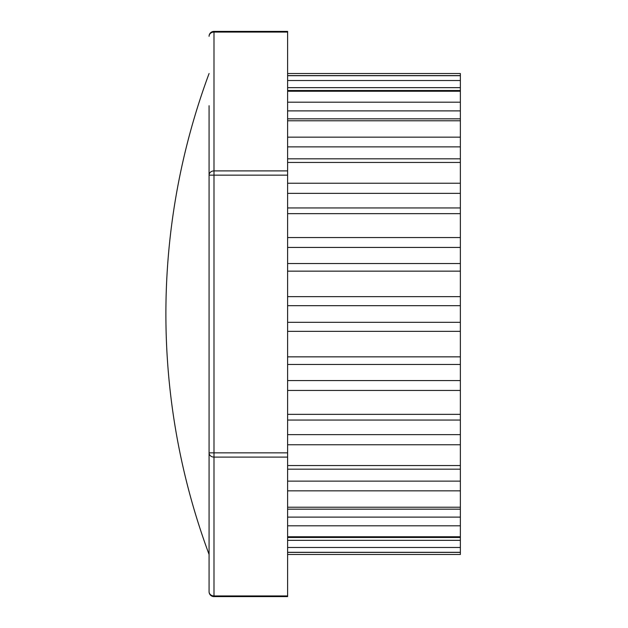 <?xml version="1.0" encoding="UTF-8"?>
<svg xmlns="http://www.w3.org/2000/svg" width="628" height="628" viewBox="0 0 628 628"><rect width="100%" height="100%" fill="white"/><g stroke="black" fill="none" stroke-linecap="round" stroke-linejoin="round"><path stroke-width="0.94" d="M213.991 596.6L287.608 596.6L287.608 595.941L213.991 595.941A4.906 4.247 180 0 1 209.077 591.694A4.906 4.906 0 0 0 213.991 596.6L213.991 452.843L209.077 452.843A4.906 4.247 0 0 0 213.991 457.098L287.608 457.098L287.608 31.4L213.991 31.4A4.906 4.906 0 0 0 209.077 36.306A4.906 4.247 -0 0 1 213.991 32.059L213.991 31.4M209.077 105.732L209.077 591.694M287.608 170.902L213.991 170.902A4.906 4.247 180 0 0 209.077 175.157L213.991 175.157L213.991 32.059L287.608 32.059M209.077 452.843L209.077 522.268L209.077 452.843M209.077 73.515A691.138 691.138 0 0 0 209.077 554.485L209.077 522.268M287.608 595.941L287.608 457.098M287.608 364.452L460.363 364.452L460.363 322.321L287.608 322.321M460.363 364.452L460.363 380.568L287.608 380.568M287.608 420.054L460.363 420.054L460.363 380.568M460.363 420.054L460.363 434.639L287.608 434.639M287.608 469.179L460.363 469.179L460.363 434.639M460.363 469.179L460.363 481.127L287.608 481.127M287.608 509.159L460.363 509.159L460.363 481.127M460.363 509.159L460.363 517.111L287.608 517.111M287.608 537.482L460.363 537.482L460.363 517.111M460.363 537.482L460.363 540.339L287.608 540.339M460.363 554.477L287.608 554.477L460.363 554.477L460.363 540.339M287.608 87.661L460.363 87.661L460.363 73.523L287.608 73.523L460.363 73.523M460.363 87.661L460.363 90.518L287.608 90.518M287.608 110.889L460.363 110.889L460.363 90.518M460.363 110.889L460.363 118.841L287.608 118.841M287.608 146.874L460.363 146.874L460.363 118.841M460.363 146.874L460.363 158.821L287.608 158.821M287.608 193.361L460.363 193.361L460.363 158.821M460.363 193.361L460.363 207.946L287.608 207.946M287.608 247.432L460.363 247.432L460.363 207.946M460.363 247.432L460.363 263.548L287.608 263.548M287.608 305.679L460.363 305.679L460.363 263.548M460.363 305.679L460.363 322.321M287.608 452.843L213.991 452.843L213.991 175.157L287.608 175.157M460.363 356.845L287.608 356.845M287.608 390.451L460.363 390.451M460.363 414.354L287.608 414.354M287.608 444.757L460.363 444.757M460.363 465.552L287.608 465.552M287.608 490.845L460.363 490.845M460.363 507.228L287.608 507.228M287.608 525.817L460.363 525.817M460.363 536.759L287.608 536.759M287.608 547.483L460.363 547.483M460.363 552.302L287.608 552.302M287.608 75.698L460.363 75.698M460.363 80.517L287.608 80.517M287.608 91.241L460.363 91.241M460.363 102.183L287.608 102.183M287.608 120.772L460.363 120.772M460.363 137.155L287.608 137.155M287.608 162.448L460.363 162.448M460.363 183.243L287.608 183.243M287.608 213.646L460.363 213.646M460.363 237.549L287.608 237.549M287.608 271.155L460.363 271.155M460.363 296.651L287.608 296.651M287.608 331.349L460.363 331.349M287.608 552.389L460.363 552.389M460.363 75.611L287.608 75.611"/></g></svg>
